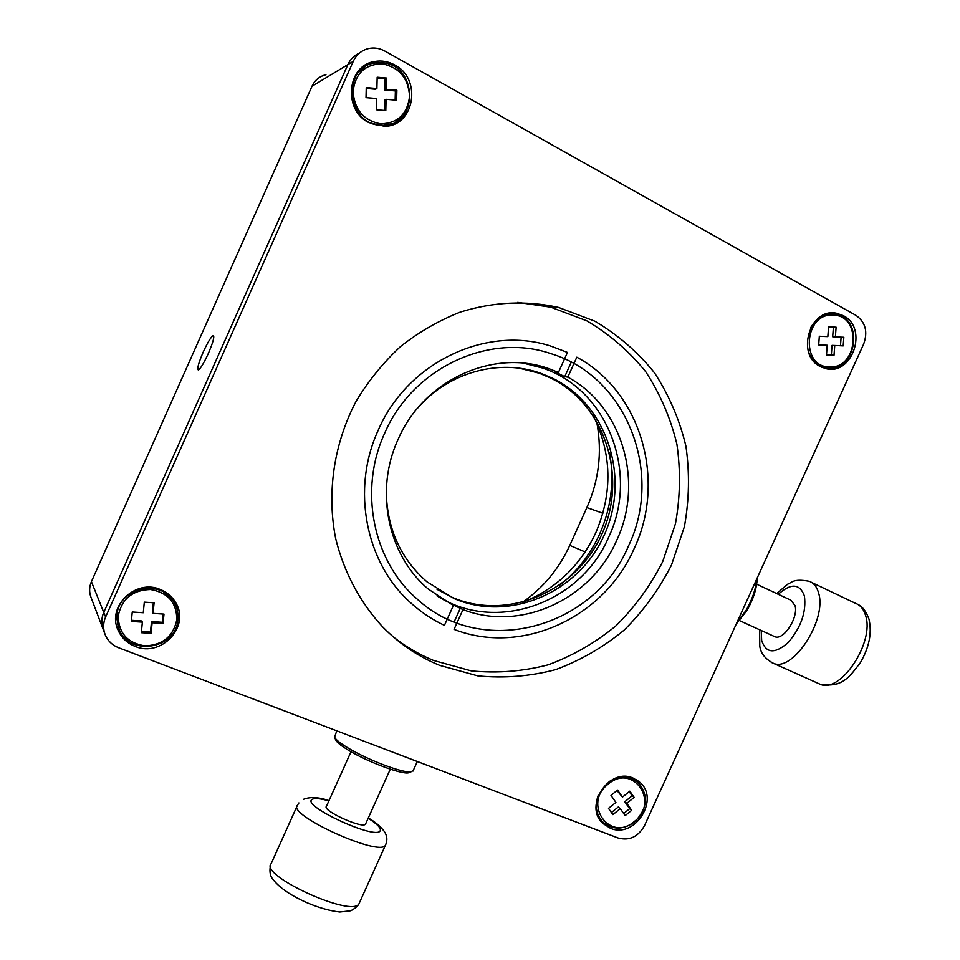 <?xml version="1.0" encoding="UTF-8"?>
<svg xmlns="http://www.w3.org/2000/svg" width="960" height="960" viewBox="0 0 960 960"><rect width="100%" height="100%" fill="white"/><g stroke="black" fill="none" stroke-linecap="round" stroke-linejoin="round"><path stroke-width="1.44" d="M208.344 353.436C212.94 342.684 214.608 336.72 213.336 335.556C211.236 336.48 207.864 341.976 203.22 352.044C198.648 362.736 196.98 368.688 198.228 369.912C200.292 369.048 203.664 363.552 208.344 353.436M353.244 61.368L347.868 64.608C350.352 59.232 354.192 55.392 359.4 53.112C354.192 55.392 350.352 59.232 347.868 64.608L311.988 86.256L91.416 581.664L103.764 612.42C101.292 618.204 101.136 623.976 103.296 629.748C101.136 623.976 101.292 618.204 103.764 612.42L105.612 617.016C103.104 622.884 102.948 628.74 105.132 634.584C107.712 640.8 112.212 645.192 118.644 647.76L618.324 838.068C629.484 840.948 638.208 836.796 644.52 825.6L863.664 344.052C868.044 331.752 865.5 322.2 856.02 315.396L384.804 51.048C379.656 48.24 374.328 47.376 368.82 48.48C361.692 50.184 356.496 54.468 353.244 61.368L105.612 617.016M347.868 64.608L103.764 612.42L347.868 64.608M103.128 629.292L91.02 597.384C89.052 592.14 89.184 586.896 91.416 581.664M311.988 86.256C314.88 80.124 319.536 76.284 325.932 74.736M592.872 414.972C611.892 453.384 612.852 492.636 595.788 532.74C580.14 565.968 555.672 589.212 522.36 602.472M609.648 452.988C614.532 480.984 611.172 508.056 599.58 534.228C590.304 554.496 577.056 571.464 559.824 585.144M384.696 433.164C358.464 489.888 372.996 560.652 416.46 598.428C481.584 659.58 594.18 628.428 628.524 545.904C663.6 473.328 627.384 376.74 551.136 353.724C489.66 332.304 412.836 367.56 384.696 433.164M610.38 828.252L602.928 823.476C583.152 806.1 609.288 766.992 633.168 778.116L639.42 781.944C660.48 798.552 635.064 839.16 610.38 828.252M606.744 825.036L602.232 822.756M160.512 589.56C136.044 578.4 106.596 606.288 118.032 630.048C121.452 637.74 127.152 643.188 135.156 646.392C161.436 657.804 190.668 626.016 175.656 602.58C172.152 596.616 167.112 592.272 160.512 589.56M117.552 628.836L122.388 636L129.156 641.52M368.904 122.628C342.732 110.172 346.956 65.076 374.856 61.464C381.72 60.3 388.32 61.452 394.668 64.92C422.484 78.852 414.348 126.588 384.408 126.288L368.904 122.628M364.56 65.58L372.012 63.084L377.82 62.64M843.396 315.684L836.736 313.284C810.048 306.912 795.348 354.792 820.284 366.516L825.42 368.496C852.228 376.512 868.716 328.272 843.396 315.684M835.44 314.316L830.784 313.044M594.876 321.204L558.468 307.404C526.02 300.276 493.296 301.836 460.32 312.072C439.044 320.46 419.196 331.884 400.752 346.332C383.46 362.34 368.628 380.568 356.256 401.016C333.9 443.304 326.628 492.576 335.616 538.272C343.836 572.088 360.06 602.448 382.584 626.82C399.24 643.752 418.272 656.604 439.68 665.364L477.72 675.864C504.048 678.456 530.028 676.368 555.684 669.624C580.596 660.36 603.444 647.172 624.204 630.048C643.344 611.028 659.088 589.38 671.448 565.128L684.396 526.68C689.244 499.848 689.748 473.016 685.932 446.184C679.62 419.88 669.18 395.472 654.6 372.972C637.86 352.08 617.952 334.824 594.876 321.204M393.192 636.804C405.66 646.656 419.136 654.54 433.596 660.468L471.216 670.872C497.232 673.452 522.924 671.424 548.28 664.8C572.916 655.668 595.488 642.66 616.02 625.764C634.932 606.984 650.496 585.624 662.688 561.672L675.468 523.704C680.232 497.208 680.712 470.7 676.908 444.204C670.632 418.224 660.276 394.128 645.84 371.904C629.256 351.276 609.552 334.236 586.728 320.796L550.74 307.176L517.692 302.364M825.864 368.592L830.676 367.896M402.624 116.46L392.076 124.896M178.032 616.668L177.336 608.244L174.144 600.216M635.88 779.424L639.132 783.3M522.288 602.484C543.192 587.856 559.02 568.824 569.784 545.376L586.872 507.576C598.848 480.528 602.22 452.496 596.988 423.468M757.236 577.932C756.792 588.492 753.36 599.328 746.94 610.44L736.26 624.024M736.86 622.704L746.004 610.476C752.124 599.964 755.7 589.5 756.708 579.084M410.148 772.164L408.228 772.884C400.716 774.276 367.296 761.712 348.612 750.324C341.028 745.752 336.708 742.26 335.664 739.872L334.56 737.1C335.652 739.596 340.2 743.256 348.204 748.068C367.884 760.044 403.128 773.316 410.976 771.852L413.292 770.412M336.804 730.848L334.56 737.1M756.672 584.184L790.848 600.192L795.06 605.616C798.6 617.484 783.612 640.584 774.96 636.756L773.868 636.252M365.712 823.716L365.52 824.136C362.676 829.104 321.696 810.384 326.436 806.34L351.024 751.728M365.52 824.136L390.3 769.176M437.064 589.38L452.304 597.396C507.936 621.348 576.492 591.228 601.8 534.3C627.876 477.744 605.592 405.216 551.076 378.24L539.316 373.236L519.6 368.256M386.244 492.348C387.264 529.128 400.824 558.936 426.924 581.784L454.152 598.584C509.964 622.608 578.76 592.356 604.164 535.224C630.336 478.452 608.004 405.66 553.308 378.588L541.512 373.56C499.86 358.152 448.404 372 417.3 408.528M462.984 609.588C520.98 632.172 591.24 599.256 616.668 540.42C644.124 482.544 622.86 406.836 567.816 377.124L576.816 357.18C641.592 392.1 666.3 480.864 634.176 548.52C604.428 617.292 522.216 655.98 454.068 629.388L462.984 609.588L450.888 603.864L453.384 605.508L444.432 625.356C432.072 619.584 420.78 612.012 410.52 602.664C365.712 562.848 350.94 489.252 378.24 430.176C407.592 361.788 487.332 324.744 551.592 346.356L567.456 352.428L558.444 372.432L549.684 368.964C494.124 348.18 423.672 379.704 398.112 439.368C374.172 491.028 388.068 555.66 428.484 589.224L453.384 605.508M436.932 595.824C495.984 633.864 580.692 603.12 608.604 537.276C639.24 473.7 608.196 389.436 542.22 367.944L523.764 363.24M558.444 372.432L555.396 372L564.732 376.668L567.816 377.124M454.152 621.9L460.452 607.932M564.732 376.668L571.248 362.196M826.5 354.828L834.024 355.212L826.488 354.936L827.208 345.24L818.688 344.904L819.324 336.252L827.844 336.6L828.564 326.868L836.112 327.192L835.38 336.912L843.84 337.26L843.192 345.864L832.044 345.36L840.48 345.696L841.116 337.152M834.024 355.212L834.744 345.54M827.208 345.24L818.7 344.832M831.336 355.008L832.044 345.36M835.38 336.912L832.68 336.768L833.4 327.084L836.112 327.192M828.564 326.868L833.4 327.084M840.48 345.696L843.192 345.864M141.444 631.536L150.468 632.1L151.092 633.312L141.336 632.7L142.368 622.14L131.34 621.432L132.252 612L143.28 612.732L144.312 602.136L154.092 602.808L153.048 613.38L152.424 612.24L153.348 602.76M163.212 614.052L162.396 622.296L163.056 623.472L163.992 614.112L153.048 613.38M163.056 623.472L152.124 622.764L151.5 621.6L162.396 622.296M151.092 633.312L152.124 622.764M142.368 622.14L141.768 620.964L131.448 620.304M150.468 632.1L151.5 621.6M386.076 99.312L385.8 110.544L376.392 109.776L376.656 98.532L366.024 97.644L366.252 87.6L376.896 88.512L377.172 77.22L386.604 78.048L386.328 89.316L396.876 90.216L396.624 100.2L386.076 99.312L384.612 99.996L384.36 110.424M395.148 100.068L395.388 90.924L396.876 90.216M386.328 89.316L384.864 90.024L395.388 90.924M384.864 90.024L385.14 78.804L386.604 78.048M377.148 78.096L385.14 78.804M366.228 88.44L375.468 89.232L376.896 88.512M623.688 813.54L629.64 808.716L631.68 810.336L625.152 815.628L620.268 808.644L612.888 814.62L608.508 808.38L615.9 802.404L610.98 795.372L617.568 790.056L622.464 797.1L629.832 791.148L634.164 797.4L626.808 803.34L624.78 801.744L632.112 795.816L629.22 791.652M631.68 810.336L626.808 803.34M620.268 808.644L618.252 807.024L611.424 812.544M629.64 808.716L624.78 801.744M622.464 797.1L616.98 790.536M632.112 795.816L634.164 797.4M586.872 507.576L602.88 513.264M569.784 545.376L585.156 551.964M817.812 683.196L820.404 684.36C840.768 693.516 874.908 642.012 865.548 615.372C863.676 609.108 860.34 605.1 855.576 603.36L811.644 582.432M776.676 593.556L787.692 584.148C791.88 582.768 792.852 578.292 809.208 581.268C813.792 582.912 816.936 586.86 818.628 593.112C827.148 619.668 793.044 672.144 773.532 663.372L771.192 662.34M761.256 630.504L761.652 640.416C765.948 653.532 774.816 654.216 788.256 642.48C801.12 627.264 806.508 611.736 804.396 595.884C799.728 583.464 791.016 582.936 778.272 594.3M297.012 806.172L271.164 863.652C258.96 875.304 352.248 917.928 358.992 903.768L359.052 903.684M385.848 844.296L385.416 845.244C379.68 857.124 286.284 814.536 297.468 805.164L298.908 802.944M328.896 800.868C319.884 798.372 314.244 797.916 311.976 799.488C301.38 805.776 375.528 840 380.112 830.916C381.48 828.408 377.496 824.184 368.172 818.244M833.22 315.12C804.036 312.528 800.172 367.272 829.38 366.888C858.132 369.156 862.32 315.336 833.22 315.12M828.768 367.92L824.628 367.356C816.84 365.196 811.44 359.892 808.428 351.432M810.444 328.08C815.772 318.696 823.212 314.016 832.764 314.016L835.488 314.328C863.796 317.868 857.196 370.416 828.828 367.92L821.364 367.056M828.984 313.908L826.296 313.968L828.948 313.92M821.616 367.164L825.036 367.572M118.248 615.828C118.548 633.036 127.452 643.056 144.96 645.876C162.696 645.132 173.316 636.396 176.82 619.656C176.712 602.64 167.928 592.584 150.48 589.5C132.552 590.052 121.8 598.836 118.248 615.828M116.316 612.876L119.004 629.16C129.276 657.012 176.496 649.008 177.888 619.548C176.424 648.948 129.36 657.012 119.004 629.16L116.904 615.516C118.224 587.34 161.94 577.98 174.336 602.784C177.252 607.992 178.428 613.56 177.876 619.512M161.748 590.088L173.112 600.828L161.676 590.052M382.224 63.804C365.04 64.188 355.308 73.428 353.064 91.524C354.528 109.872 363.768 120.648 380.76 123.864C397.74 123.288 407.352 114.108 409.584 96.3C408.336 78.132 399.216 67.308 382.224 63.804M380.448 125.22C347.076 124.428 341.424 67.344 374.628 63.024L381.972 62.712C417.672 64.524 419.148 125.364 383.796 125.28L380.448 125.22M365.088 66.72L355.74 74.676M382.032 62.712C417.744 64.5 419.124 125.412 383.796 125.28L391.608 123.756M608.244 784.068C582.144 803.796 609.96 842.916 634.344 821.496C660.024 802.176 633.12 762.828 608.244 784.068M634.476 821.928C623.1 829.98 612.576 830.016 602.892 822.048C596.268 814.896 594.648 806.148 598.044 795.792M609.012 781.692C619.536 775.26 629.172 775.416 637.932 782.16C648.828 794.976 647.724 808.248 634.608 821.988C623.1 830.052 612.528 830.064 602.892 822.048L602.46 821.688M635.196 780.132L631.848 777.72M372.012 63.084L374.856 61.464M831.324 313.14L836.736 313.284M550.74 307.176L558.468 307.404M104.964 634.116L103.296 629.748M174.24 600.384L175.656 602.58M636.552 779.832L639.42 781.944M417.312 761.508L412.992 771.096M408.228 772.884L410.976 771.852M759.636 629.76L759.768 645.96C760.584 653.184 765.168 658.98 773.532 663.372L820.404 684.36C843.18 687.924 849.876 676.02 860.208 662.928C869.208 647.58 872.136 632.952 868.968 619.056C866.148 611.364 862.488 606.504 857.976 604.488M739.56 620.616L774.96 636.756M270.624 864.804C269.436 870.312 269.844 874.68 271.872 877.896C277.968 886.632 289.416 894.792 306.216 902.388C318.576 907.692 329.784 910.896 339.828 912L350.832 910.764C355.224 908.316 357.948 905.988 358.992 903.768L385.596 844.872C387.6 840.252 387.192 835.812 384.372 831.54C380.448 826.344 375.096 821.82 368.292 817.98M329.016 800.604C318.684 797.112 310.2 796.68 303.552 799.284M541.512 373.56L539.316 373.236M549.684 368.964L542.22 367.944M118.296 627.492L116.196 613.896M116.196 613.884L116.304 612.96M177.888 619.548C178.44 613.584 177.264 607.992 174.336 602.784M381.984 62.7L374.628 63.024M357.576 72.468L355.752 74.652"/></g></svg>
